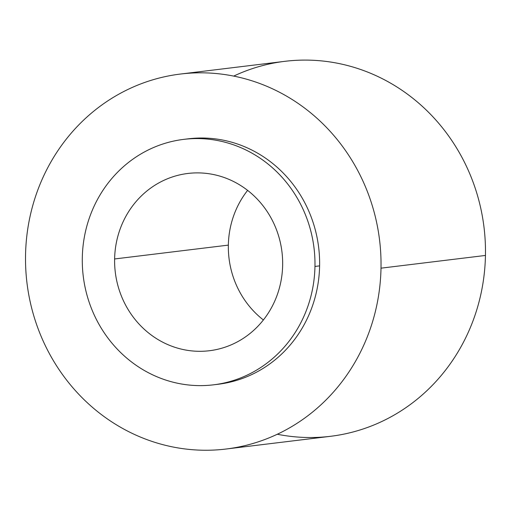 <?xml version="1.0" encoding="UTF-8"?>
<svg xmlns="http://www.w3.org/2000/svg" width="511" height="511" viewBox="0 0 511 511"><rect width="100%" height="100%" fill="white"/><g stroke="black" fill="none" stroke-linecap="round" stroke-linejoin="round"><path stroke-width="0.77" d="M215.898 384.508A123.63 116.24 -96.9 0 0 319.605 265.873L314.961 266.442A123.63 116.24 83.1 0 1 196.262 385.543A123.63 116.24 83.1 0 1 82.303 257.755A123.63 116.24 83.1 0 1 201.002 138.653A123.63 116.24 83.1 0 1 314.961 266.442A123.63 116.24 -96.9 0 0 183.692 139.375A123.63 116.24 -96.9 0 0 82.303 257.755A123.63 116.24 -96.9 0 0 213.579 384.821A123.63 116.24 -96.9 0 0 314.961 266.442L319.605 265.873A123.63 116.24 -96.9 0 0 186.017 139.12M282.647 265.235A89.284 83.951 -96.9 0 0 200.344 172.942A89.284 83.951 -96.9 0 0 114.617 258.962A89.284 83.951 -96.9 0 0 196.92 351.255A89.284 83.951 -96.9 0 0 282.647 265.235A89.284 83.951 -96.9 0 0 187.844 173.465A89.284 83.951 -96.9 0 0 114.617 258.962L228.353 245.114A89.284 83.951 83.1 0 1 247.611 190.379A89.284 83.951 -96.9 0 0 228.353 245.114L114.617 258.962A89.284 83.951 -96.9 0 0 209.427 350.731A89.284 83.951 -96.9 0 0 282.647 265.235M263.389 319.963A89.284 83.951 83.1 0 1 228.353 245.114A89.284 83.951 -96.9 0 0 263.389 319.963M233.693 76.101A188.872 177.592 83.1 0 1 485.45 255.449A188.872 177.592 83.1 0 1 277.307 434.248M180.447 74.044L284.895 61.326A188.872 177.592 83.1 0 1 485.45 255.449L381.002 268.166A188.872 177.592 -96.9 0 0 180.447 74.044A188.872 177.592 -96.9 0 0 25.55 254.9A188.872 177.592 -96.9 0 0 226.105 449.022A188.872 177.592 -96.9 0 0 381.002 268.166L485.45 255.449A188.872 177.592 83.1 0 1 330.553 436.305L226.105 449.022M381.002 268.166A188.872 177.592 83.1 0 1 199.654 450.134A188.872 177.592 83.1 0 1 25.55 254.9A188.872 177.592 83.1 0 1 206.898 72.932A188.872 177.592 83.1 0 1 381.002 268.166M183.692 139.375L188.329 138.813A123.63 116.24 83.1 0 1 319.605 265.873A123.63 116.24 83.1 0 1 218.216 384.253L213.579 384.821"/></g></svg>
